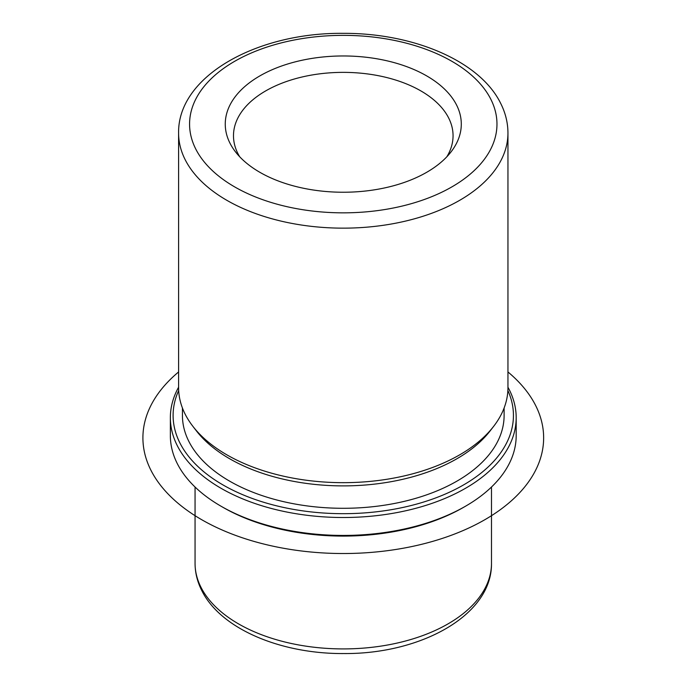 <?xml version="1.0" encoding="UTF-8"?>
<svg xmlns="http://www.w3.org/2000/svg" width="687" height="687" viewBox="0 0 687 687"><rect width="100%" height="100%" fill="white"/><g stroke="black" fill="none" stroke-linecap="round" stroke-linejoin="round"><path stroke-width="1.03" d="M504.112 408.009L504.112 415.437A160.835 92.857 180 0 1 366.145 507.349A160.835 92.857 180 0 1 188.942 441.578A160.835 92.857 180 0 1 182.433 415.437L182.433 408.009M493.609 426.404L490.097 430.938A160.835 92.857 180 0 1 343.277 485.889A160.835 92.857 180 0 1 196.448 430.938L192.944 426.404A164.682 95.081 0 0 0 343.277 482.669A164.682 95.081 0 0 0 493.609 426.404A164.682 95.081 0 0 0 507.951 387.597L507.951 133.063A164.682 95.081 180 0 1 366.695 227.182A164.682 95.081 180 0 1 185.25 159.839A164.682 95.081 180 0 1 178.594 133.063L178.594 387.597A164.682 95.081 0 0 0 185.25 414.364A164.682 95.081 0 0 0 192.944 426.404M446.842 156.773A109.791 63.384 0 0 0 453.059 135.751A109.791 63.384 0 0 0 448.62 117.906A109.791 63.384 0 0 0 327.656 73.011A109.791 63.384 0 0 0 233.486 135.751A109.791 63.384 0 0 0 237.925 153.596A109.791 63.384 0 0 0 239.703 156.773M230.025 143.282A118.018 68.142 0 0 0 235.538 151.921A118.018 68.142 0 0 0 343.277 192.24A118.018 68.142 0 0 0 451.016 151.921A118.018 68.142 0 0 0 456.52 104.922A118.018 68.142 0 0 0 310.043 58.721A118.018 68.142 0 0 0 230.025 143.282M507.873 390.517A170.17 98.25 180 0 1 388.816 510.098A170.17 98.25 180 0 1 179.985 443.098A170.17 98.25 180 0 1 178.672 390.517M507.951 387.236A172.918 99.83 180 0 1 509.196 389.572A172.918 99.83 180 0 1 516.186 417.679A172.918 99.83 180 0 1 367.863 516.495A172.918 99.83 180 0 1 177.349 445.786A172.918 99.83 180 0 1 170.359 417.679A172.918 99.83 180 0 1 178.594 387.236M516.186 417.679L516.186 435.61A172.918 99.83 180 0 1 465.546 506.199L463.605 507.315A170.17 98.25 180 0 1 222.94 507.315L220.999 506.199A172.918 99.83 180 0 1 177.349 463.716A172.918 99.83 180 0 1 170.359 435.61L170.359 417.679M465.546 506.199A172.918 99.83 180 0 1 220.999 506.199M507.951 371.959A200.364 115.674 180 0 1 471.694 526.646A200.364 115.674 180 0 1 201.6 519.647A200.364 115.674 180 0 1 178.594 371.959M490.758 99.117A153.699 88.743 180 0 1 386.549 209.252A153.699 88.743 180 0 1 195.786 149.088A153.699 88.743 180 0 1 299.996 38.953A153.699 88.743 180 0 1 490.758 99.117M491.488 487.031L491.488 563.349A148.212 85.566 180 0 1 364.35 648.047A148.212 85.566 180 0 1 201.059 587.437A148.212 85.566 180 0 1 195.056 563.349L195.056 487.031M507.951 133.063C507.916 122.724 505.443 112.737 500.548 103.11C479.698 60.825 412.981 32.959 343.182 33.345C257.161 32.426 177.658 76.051 178.594 133.063M491.488 563.349C492.21 615.123 420.908 654.204 343.835 653.552C280.992 654.007 220.785 629.034 201.806 590.622C197.349 581.872 195.099 572.778 195.056 563.349"/></g></svg>
